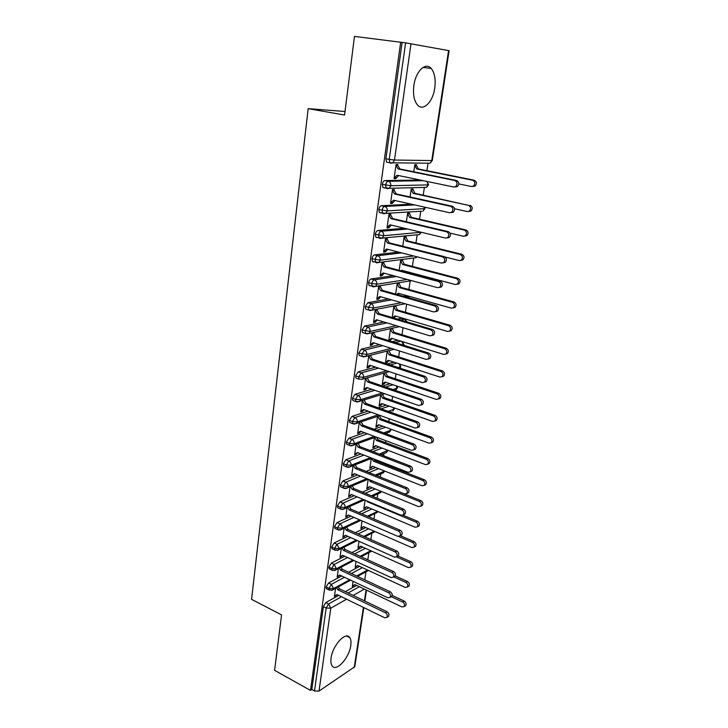 <?xml version="1.0" encoding="UTF-8"?>
<svg xmlns="http://www.w3.org/2000/svg" width="728" height="728" viewBox="0 0 728 728"><rect width="100%" height="100%" fill="white"/><g stroke="black" fill="none" stroke-linecap="round" stroke-linejoin="round"><path stroke-width="1.09" d="M331.085 658.021C332.569 645.245 346.091 630.821 349.831 637.673C350.951 639.421 351.269 642.041 350.769 645.527C349.285 658.003 335.945 672.608 332.014 665.701C330.931 663.991 330.621 661.424 331.085 658.021M413.886 85.522C415.688 71.244 425.68 61.643 431.231 68.487C434.689 72.864 435.863 79.398 434.743 88.097C432.896 102.12 423.05 111.803 417.362 104.814C414.014 100.573 412.849 94.14 413.886 85.522M364.746 579.807L365.966 571.798M367.786 559.814L368.869 552.707M370.861 539.548L371.808 533.369M373.983 519.009L374.784 513.786M377.149 498.198L377.796 493.957M380.353 477.104L380.844 473.873M382.446 463.39L382.6 462.371M383.611 455.728L383.938 453.535M385.594 442.66L385.886 440.713M386.905 434.052L387.069 432.933M388.788 421.649L389.225 418.746M392.028 400.355L392.61 396.469M395.304 378.778L396.05 373.892M398.626 356.911L399.526 350.987M402.002 334.744L403.057 327.755M405.414 312.267L406.643 304.186M407.762 296.806L407.898 295.95M408.872 289.489L410.183 280.899M411.302 273.555L411.402 272.854M412.385 266.384L413.659 257.994M415.952 242.961L417.19 234.789M419.556 219.21L420.766 211.257M423.223 195.122L424.397 187.405M426.936 170.689L428.073 163.218M363.836 607.616L354.782 666.721L319.01 691.081L314.496 690.99L311.811 689.498L310.483 690.371L274.583 670.333L281.572 614.896L251.56 599.335L308.181 108.645L345.008 111.502M389.025 162.617L386.532 162.117L385.904 158.722L389.234 159.387L405.614 42.861L449.103 50.678L432.296 160.488L431.759 160.57L448.584 50.56M385.904 158.722L402.129 42.424L354.472 36.4L344.562 115.042L308.181 108.645M405.614 42.861L402.129 42.424M310.483 690.371L400.691 42.16M396.023 164.947L397.761 165.292L397.861 164.537L396.077 164.519L394.066 178.606L395.85 178.588L394.121 178.224M413.786 171.79L414.842 164.674L416.534 164.683L416.425 165.42L414.778 165.092M395.85 178.588L398.607 175.548M356.574 585.403L345.372 591.655M338.702 595.386L325.798 602.593L328.583 603.976L341.459 596.733M311.811 689.498L323.378 606.642L325.798 602.593M327.127 588.998L326.353 588.624L326.108 587.032L328.546 582.991L331.349 584.338L344.471 577.268M359.605 566.366L348.612 572.244M341.687 575.948L328.546 582.991M335.553 588.442L334.407 596.496L336.181 595.004M353.08 581.344L352.316 586.522L354.017 585.075M329.948 569.187L329.138 568.805L328.883 567.167L331.331 563.126L334.161 564.455L347.538 557.557M362.69 547.083L351.924 552.588M344.735 556.265L331.331 563.126M338.374 568.659L337.182 577.058L339.839 575.075M356.028 561.461L355.137 567.476L357.776 565.52M332.805 549.121L331.968 548.73L331.695 547.028L334.152 542.997L337.009 544.298L350.669 537.592M365.838 527.563L355.328 532.687M347.838 536.336L334.152 542.997M341.241 548.621L339.994 557.366L342.742 555.355M359.013 541.314L357.994 548.184L360.715 546.2M335.708 528.783L334.825 528.391L334.543 526.626L337.009 522.604L339.894 523.878L353.863 517.371M369.06 507.798L358.822 512.53M351.014 516.134L337.009 522.604M344.135 528.31L342.843 537.419L345.682 535.371M362.044 520.902L360.888 528.655L363.7 526.635M338.647 508.18L337.728 507.789L337.428 505.96L339.903 501.938L342.815 503.175L357.13 496.878M372.336 487.778L362.426 492.11M354.254 495.677L339.903 501.938M347.074 507.735L345.727 517.199L348.657 515.115M365.101 500.209L363.818 508.872L366.721 506.815M341.632 487.305L340.668 486.895L340.349 485.003L342.843 480.99L345.773 482.2L360.469 476.121M375.694 467.503L366.139 471.425M357.566 474.947L342.843 480.99M350.05 486.886L348.648 496.724L351.679 494.594M368.213 479.242L366.794 488.834L369.788 486.732M344.653 466.138L343.652 465.729L343.316 463.763L345.818 459.759L348.776 460.942L363.891 455.082M379.133 446.965L369.988 450.477M360.97 453.944L345.818 459.759M353.071 465.756L351.615 475.966L354.736 473.801M371.28 458.54L369.806 468.532L372.882 466.393M347.729 444.69L346.674 444.28L346.328 442.233L348.839 438.247L351.824 439.384L367.413 433.77M382.664 426.162L373.992 429.265M364.464 432.669L348.839 438.247M356.129 444.335L354.618 454.936L357.839 452.725M374.383 437.61L372.854 447.966L376.03 445.782M350.832 422.941L349.74 422.531L349.367 420.411L351.897 416.425L354.909 417.535L371.034 412.175M386.304 405.096L378.178 407.771M368.059 411.102L351.897 416.425M359.223 422.631L357.657 433.615L359.395 433.005L360.979 431.358M377.532 416.389L375.939 427.127L379.206 424.897M353.99 400.891L352.843 400.482L352.461 398.28L355 394.312L358.03 395.386L374.774 390.299M390.053 383.756L382.573 386.013M371.781 389.262L355 394.312M362.371 400.627L360.742 412.012L362.48 411.447L364.164 409.7M380.717 394.894L379.07 406.015L380.726 405.469L382.437 403.731M357.193 378.542L356.001 378.132L355.592 375.839L358.14 371.881L361.206 372.918L378.66 368.122M393.948 362.144L387.214 363.973M375.639 367.121L358.14 371.881M365.556 378.323L363.873 390.108L365.62 389.589L367.394 387.742M383.947 373.109L382.236 384.621L383.902 384.12L385.704 382.282M438.784 393.329C440.959 394.685 441.377 396.387 440.021 398.444L438.438 398.99C439.794 396.933 439.375 395.222 437.191 393.866L438.784 393.329L387.524 376.176L385.613 372.636M360.433 355.874L359.195 355.464L358.767 353.089L361.334 349.14L364.419 350.141L382.719 345.664M398.007 340.249L392.164 341.669M379.67 344.699L361.334 349.14M368.787 355.71L367.039 367.904L368.787 367.431L370.67 365.474M369.979 355.401L370.534 355.264M387.223 351.023L385.458 362.935L387.114 362.489L389.016 360.542M387.214 361.834L385.549 362.28L388.306 360.315L439.976 377.086L442.124 376.649C443.534 374.547 443.134 372.818 440.904 371.453L442.497 370.962L390.781 354.39L388.889 350.605M400.546 319.992L404.522 319.146L402.375 318.509M363.736 332.887L362.435 332.487L361.989 330.012L364.564 326.08L367.686 327.036L386.978 322.904M401.492 318.245L397.506 319.091M383.902 321.976L364.564 326.08M372.054 332.778L370.252 345.391L372.008 344.972L373.992 342.897M372.727 332.632L373.737 332.942L373.81 332.387M389.38 340.795L392.383 338.502M390.536 328.647L388.761 340.604M390.481 339.894L388.807 340.295L391.591 338.265L443.725 354.436L445.864 353.999C447.329 351.851 446.937 350.095 444.671 348.721L446.264 348.284L394.085 332.323L392.21 328.273M406.415 297.124L407.908 296.842L405.669 296.214M367.094 309.582L365.729 309.173L365.256 306.606L367.84 302.693L370.989 303.612L391.5 299.854M404.85 295.987L403.358 296.26M388.397 298.962L367.84 302.693M375.357 309.646L373.519 322.568L375.275 322.195L377.359 320.001M375.639 309.591L377.022 310.001L377.122 309.3M393.884 306.079L392.192 317.508M393.739 317.972L395.786 316.161M392.61 317.636L394.922 315.906L447.538 331.458L449.649 331.022C451.187 328.838 450.796 327.054 448.494 325.671L450.086 325.289L397.424 309.946L395.559 305.751M370.516 285.94L369.069 285.54L368.568 282.864C369.005 280.671 369.87 279.37 371.171 278.961L374.347 279.843L396.351 276.513M393.229 275.666L371.171 278.961M378.797 286.295L380.353 286.732L380.453 286.031L378.687 286.313L376.822 299.417L378.578 299.099L380.78 296.787M396.787 294.403L398.298 293.248L451.396 308.162L453.489 307.726C455.091 305.496 454.718 303.676 452.37 302.293L453.963 301.965L400.819 287.26L398.935 283.046L397.251 283.319L395.659 294.085M374.001 261.971L372.454 261.561L371.935 258.777C372.372 256.556 373.236 255.264 374.547 254.891L377.75 255.728L401.674 252.889M398.525 252.088L374.547 254.891M382.064 262.69L383.738 263.136L383.838 262.417L382.073 262.644L380.171 275.939L381.936 275.685L384.238 273.228M401.028 270.825L401.719 270.279L455.309 284.539L457.375 284.093C459.05 281.818 458.695 279.98 456.301 278.578L457.903 278.305L404.258 264.255L402.356 260.033L400.673 260.251L399.181 270.334M377.568 237.656L375.894 237.237L375.339 234.343C375.784 232.096 376.658 230.803 377.969 230.476L381.208 231.267L407.662 229.011M404.486 228.255L377.969 230.476M385.476 238.775L387.169 239.194L387.269 238.475L385.494 238.648L383.574 252.125L385.339 251.924L387.751 249.34M445.017 256.984L459.286 260.569L461.325 260.124C463.072 257.803 462.726 255.928 460.287 254.518L461.889 254.309L407.744 240.941L405.824 236.691L404.14 236.855L402.757 246.228M381.235 212.995L379.388 212.558L378.806 209.546C379.252 207.271 380.134 205.988 381.445 205.696L384.712 206.443L414.669 204.923M411.484 204.204L381.445 205.696M388.943 214.523L390.645 214.915L390.754 214.187L388.97 214.296L387.023 227.973L388.798 227.828L391.318 225.098M450.095 233.133L463.317 236.245L465.319 235.808C467.149 233.442 466.821 231.54 464.337 230.112L465.938 229.966L411.274 217.29L409.345 213.031L407.662 213.131L406.379 221.776M385.03 187.979L382.928 187.524L382.318 184.384C382.764 182.073 383.656 180.799 384.966 180.553L388.27 181.254L423.423 180.699M420.22 180.034L384.966 180.553M392.456 189.908L394.176 190.281L394.285 189.544L392.501 189.589L390.517 203.467L392.301 203.385L394.94 200.5M454.545 208.736L467.403 211.575L469.369 211.147C471.289 208.718 470.97 206.788 468.441 205.351L414.86 193.311L412.913 189.025L411.229 189.071L410.055 196.969M427.118 181.472L428.574 184.776L428.037 184.903L390.836 185.722L382.318 184.384M392.301 203.385L390.59 202.994M388.798 227.828L387.096 227.418M385.339 251.924L383.665 251.497M381.936 275.685L380.28 275.229L382.036 274.975M378.578 299.099L377.122 298.68M375.275 322.195L373.974 321.803M372.008 344.972L370.834 344.599M390.381 340.558L389.216 340.194M368.787 367.431L367.722 367.076M387.114 362.489L386.067 362.144M365.62 389.589L364.637 389.252M383.902 384.12L382.937 383.793M362.48 411.447L361.579 411.12M380.726 405.469L379.834 405.159M359.395 433.005L358.558 432.687M377.595 426.544L376.767 426.235M356.347 454.272L355.573 453.972M374.501 447.338L373.737 447.047M353.335 475.266L352.616 474.965M371.444 467.858L370.734 467.576M350.368 495.968L349.695 495.686M368.432 488.115L367.767 487.842M347.438 516.407L346.801 516.134M365.456 508.117L364.828 507.853M344.553 536.582L343.953 536.318M362.526 527.864L361.925 527.6M341.696 556.492L341.132 556.228M359.623 547.356L359.059 547.11M338.884 576.148L338.347 575.894M356.756 566.611L356.229 566.366M336.099 595.55L335.608 595.313M353.935 585.621L353.444 585.385M424.297 207.071L424.379 208.772L422.941 211.129L424.925 208.608L387.251 210.902L378.806 209.546M421.166 232.25L383.729 235.708L375.339 234.343M413.731 255.974L380.253 260.16L371.935 258.777M407.234 279.461L376.831 284.257L368.568 282.864M401.447 302.702L373.446 308.017L365.256 306.606M396.169 325.68L370.124 331.431L361.989 330.012M391.282 348.375L366.839 354.527L358.767 353.089M402.384 341.614L404.058 344.899L403.658 345.254M386.704 370.789L363.609 377.286L358.658 376.886L355.592 375.839M400.054 364.127L400.737 366.575L398.171 367.558M382.364 392.92L360.415 399.736L355.491 399.363L352.461 398.28M397.197 386.177L397.47 387.951L393.065 389.598M378.223 414.769L357.266 421.876L352.379 421.53L349.367 420.411M393.484 407.635L393.675 409.536L392.774 411.193L394.239 409.054L388.261 411.365M374.256 436.345L354.163 443.716L349.304 443.388L346.328 442.233M391.072 429.247L390.481 430.385L383.72 432.869M370.434 457.63L351.105 465.256L346.273 464.946L343.316 463.763M387.915 450.314L379.397 454.099M366.739 478.651L348.084 486.504L343.288 486.222L340.349 485.003M384.639 471.034L375.257 475.065M363.154 499.399L345.099 507.471L340.331 507.207L337.428 505.96M381.126 491.364L371.271 495.768M359.668 519.874L342.16 528.155L337.419 527.909L334.543 526.626M377.605 511.402L367.431 516.207M356.274 540.094L339.257 548.557L334.552 548.339L331.695 547.028M374.174 531.185L363.718 536.39M352.971 560.05L336.4 568.705L331.713 568.495L328.883 567.167M370.816 550.732L360.114 556.319M349.731 579.761L333.57 588.579L328.92 588.397L326.108 587.032M367.54 570.024L356.611 575.994M395.959 177.832L394.176 177.85L397.188 175.248L453.762 187.005L455.719 186.568C457.748 184.029 457.439 182.009 454.809 180.508L456.502 180.48C459.131 181.973 459.432 183.993 457.411 186.523L455.455 186.959M454.809 180.508L398.089 168.96L395.968 165.283L397.761 165.292L399.872 168.96L456.502 180.48M398.089 168.96L399.872 168.96M458.776 183.911L471.553 186.541L473.482 186.113C475.484 183.647 475.193 181.681 472.599 180.216L474.21 180.198C476.785 181.645 477.077 183.611 475.075 186.077L473.155 186.495M472.599 180.216L416.807 168.987L414.733 165.411L416.425 165.42L418.5 168.987L416.807 168.987M474.21 180.198L418.5 168.987M392.401 202.648L390.627 202.73L393.602 200.209L449.631 212.74L451.633 212.303C453.562 209.81 453.244 207.826 450.659 206.343L452.352 206.252C454.927 207.726 455.255 209.709 453.317 212.185L451.324 212.631M450.659 206.343L394.494 194.003L392.392 190.336L394.176 190.281L396.278 193.939L452.352 206.252M394.494 194.003L396.278 193.939M388.898 227.1L387.123 227.245L390.072 224.797L445.563 238.092L447.593 237.646C449.449 235.208 449.103 233.26 446.573 231.795L448.266 231.631C450.787 233.096 451.132 235.044 449.285 237.474L447.256 237.919M446.573 231.795L390.954 218.682L388.87 215.033L390.645 214.915L392.729 218.564L448.266 231.631M390.954 218.682L392.729 218.564M385.449 251.206L383.674 251.406L386.595 249.04L441.55 263.072L443.616 262.626C445.381 260.233 445.026 258.313 442.551 256.866L444.235 256.638C446.71 258.085 447.065 260.005 445.299 262.38L443.288 262.844M442.551 256.866L387.46 243.016L385.394 239.366L387.169 239.194L389.234 242.834L444.235 256.638M387.46 243.016L389.234 242.834M380.271 275.229L383.165 272.936L437.601 287.678L439.694 287.232C441.386 284.894 441.013 283.01 438.584 281.563L440.267 281.281C442.697 282.719 443.07 284.603 441.377 286.932L439.43 287.414M438.584 281.563L384.02 266.994L381.963 263.363L383.738 263.136L385.785 266.757L440.267 281.281M384.02 266.994L385.785 266.757M470.042 205.26C472.572 206.697 472.882 208.627 470.97 211.038L469.005 211.466M468.441 205.351L413.176 193.366L411.12 189.799L412.803 189.753L411.174 189.398M414.86 193.311L413.176 193.366M465.938 229.966C468.413 231.386 468.741 233.279 466.921 235.644L464.919 236.081M464.337 230.112L409.6 217.408L407.553 213.85L409.236 213.741L407.625 213.368M411.274 217.29L409.6 217.408M461.889 254.309C464.318 255.719 464.664 257.585 462.917 259.905L460.961 260.36M460.287 254.518L406.06 241.114L404.04 237.565L405.724 237.401L404.122 237.01M407.744 240.941L406.06 241.114M457.903 278.305C460.287 279.707 460.642 281.536 458.977 283.811L457.093 284.293M456.301 278.578L402.584 264.482L400.573 260.942L402.247 260.724L400.664 260.315M402.047 271.089L402.739 270.552M404.258 264.255L402.584 264.482M378.678 298.407L376.922 298.717L379.779 296.496L433.706 311.93L435.826 311.484C437.446 309.2 437.064 307.334 434.671 305.906L436.354 305.56C438.738 306.989 439.121 308.845 437.51 311.129L435.635 311.63M434.671 305.906L380.626 290.645L378.587 287.014L380.353 286.732L382.382 290.345L436.354 305.56M380.626 290.645L382.382 290.345M453.963 301.965C456.31 303.349 456.684 305.159 455.082 307.389L453.262 307.889M452.37 302.293L399.144 287.542L397.151 284.011L398.826 283.738L397.297 283.31M397.725 294.667L399.235 293.511M400.819 287.26L399.144 287.542M375.375 321.512L373.61 321.876L376.449 319.729L429.866 335.836L432.013 335.39C433.56 333.142 433.169 331.313 430.821 329.893L432.505 329.493C434.844 330.912 435.235 332.732 433.688 334.971L431.877 335.49M430.821 329.893L377.277 313.95L375.257 310.337L377.022 310.001L379.033 313.604L432.505 329.493M377.277 313.95L379.033 313.604M450.086 325.289C452.388 326.663 452.771 328.446 451.242 330.63L449.485 331.149M448.494 325.671L395.759 310.274L393.784 306.752L395.459 306.433L394.094 306.033M397.424 309.946L395.759 310.274M393.784 317.663L393.138 317.799M372.108 344.289L370.352 344.717L373.164 342.633L426.089 359.386L428.246 358.95C429.729 356.756 429.329 354.946 427.027 353.535L428.701 353.071C431.003 354.481 431.404 356.283 429.92 358.476L428.173 359.013M427.027 353.535L373.974 336.937L371.981 333.333L373.737 332.942L375.73 336.536L428.701 353.071M373.974 336.937L375.73 336.536M446.264 348.284C448.53 349.658 448.921 351.406 447.447 353.544L445.764 354.081M444.671 348.721L392.419 332.705L390.454 329.192L392.128 328.819L391.127 328.51M394.085 332.323L392.419 332.705M368.887 366.766L367.139 367.24L369.915 365.229L422.358 382.61L424.533 382.173C425.962 380.025 425.543 378.241 423.286 376.831L424.961 376.321C427.218 377.723 427.636 379.506 426.208 381.645L424.515 382.191M423.286 376.831L370.725 359.605L368.741 356.01L370.488 355.564L372.472 359.15L424.961 376.321M370.725 359.605L372.472 359.15M442.497 370.962C444.717 372.327 445.117 374.055 443.707 376.149L442.078 376.685M440.904 371.453L389.125 354.827L387.178 351.324L388.343 350.741M390.781 354.39L389.125 354.827M365.711 388.925L363.964 389.453L366.721 387.505L418.682 405.496L420.875 405.068C422.24 402.966 421.812 401.21 419.592 399.809L421.266 399.244C423.487 400.637 423.914 402.393 422.54 404.495L420.902 405.041M367.294 377.887L369.26 381.463L421.266 399.244M365.547 378.378L367.513 381.963L419.592 399.809M367.513 381.963L369.26 381.463M383.993 383.474L382.337 383.974L385.067 382.064L436.272 399.417L440.021 398.444M437.191 393.866L385.867 376.658L383.938 373.164M387.524 376.176L385.867 376.658M362.58 410.792L360.833 411.356L363.563 409.482L415.06 428.064L417.262 427.645C418.573 425.58 418.145 423.851 415.961 422.458L417.626 421.84C419.81 423.232 420.238 424.961 418.928 427.018L417.335 427.573M364.218 400.045L366.093 403.467L417.626 421.84M362.48 400.591L364.346 404.013L415.961 422.458M364.346 404.013L366.093 403.467M380.817 404.841L379.161 405.378L381.863 403.53L432.623 421.448L434.798 421.03C436.099 419.01 435.681 417.326 433.533 415.97L435.116 415.388C437.255 416.735 437.683 418.418 436.381 420.438L434.844 420.984M433.533 415.97L382.664 398.189L380.826 394.858M435.116 415.388L384.311 397.67L382.482 394.339M384.311 397.67L382.664 398.189M359.486 432.359L357.748 432.978L360.451 431.158L411.484 450.323L413.695 449.913C414.96 447.884 414.523 446.173 412.376 444.781L414.041 444.116C416.179 445.509 416.625 447.21 415.36 449.231L413.813 449.786M361.215 421.958L362.963 425.17L414.041 444.116M359.477 422.549L361.224 425.771L412.376 444.781M361.224 425.771L362.963 425.17M377.686 425.916L376.03 426.499L378.706 424.715L429.019 443.179L431.204 442.77C432.459 440.786 432.023 439.121 429.911 437.774L431.495 437.146C433.606 438.484 434.034 440.149 432.787 442.124L431.295 442.679M429.911 437.774L379.497 419.446L377.777 416.307M431.495 437.146L381.144 418.873L379.434 415.743M381.144 418.873L379.497 419.446M356.438 453.635L354.709 454.299L357.384 452.543L407.962 472.263L410.183 471.862C411.393 469.879 410.947 468.195 408.836 466.803L410.501 466.093C412.612 467.476 413.058 469.16 411.839 471.134L410.337 471.699M358.24 443.561L359.878 446.583L410.501 466.093M356.511 444.198L358.149 447.229L408.836 466.803M358.149 447.229L359.878 446.583M374.592 446.719L372.945 447.347L375.593 445.618L425.471 464.619L427.654 464.218C428.865 462.271 428.428 460.624 426.353 459.286L427.928 458.604C430.002 459.941 430.439 461.588 429.238 463.527L427.791 464.082M426.353 459.286L376.367 440.422L374.765 437.464M427.928 458.604L378.014 439.803L376.613 437.228M378.014 439.803L376.367 440.422M353.426 474.638L351.697 475.339L354.354 473.646L404.486 493.903L406.706 493.52C407.88 491.573 407.425 489.899 405.35 488.524L407.016 487.76C409.081 489.134 409.536 490.799 408.372 492.747L406.897 493.302M355.3 464.874L356.829 467.704L407.016 487.76M353.571 465.556L355.109 468.395L405.35 488.524M355.109 468.395L356.829 467.704M371.535 467.249L369.897 467.922L372.518 466.248L421.958 485.767L424.16 485.376C425.316 483.465 424.879 481.845 422.832 480.507L424.415 479.779C426.453 481.117 426.89 482.737 425.734 484.639L424.324 485.194M422.832 480.507L373.282 461.115L371.781 458.349M424.415 479.779L374.929 460.46L374.192 459.095M374.929 460.46L373.282 461.115M350.459 495.359L348.739 496.105L351.369 494.467L401.055 515.242L403.285 514.878C404.413 512.967 403.958 511.32 401.911 509.937L403.567 509.127C405.614 510.501 406.069 512.148 404.941 514.059L403.503 514.614M352.407 485.895L353.826 488.552L403.567 509.127M350.678 486.623L352.106 489.289L401.911 509.937M352.106 489.289L353.826 488.552M368.523 487.514L366.885 488.224L369.487 486.613L418.5 506.633L420.702 506.251C421.821 504.377 421.376 502.775 419.364 501.437L420.939 500.673C422.95 502.002 423.396 503.603 422.276 505.478L420.893 506.024M419.364 501.437L370.243 481.545L369.223 479.652M420.939 500.673L371.799 480.698M371.881 480.844L370.243 481.545M347.529 515.797L345.809 516.589L348.412 515.015L397.679 536.299L399.909 535.945C400.991 534.07 400.527 532.441 398.516 531.067L400.173 530.212C402.184 531.586 402.648 533.205 401.556 535.08L400.546 535.608M349.531 506.633L350.869 509.127L400.173 530.212M347.82 507.407L349.149 509.9L398.516 531.067M349.149 509.9L350.869 509.127M365.547 507.525L363.909 508.271L366.493 506.715L415.087 527.218L417.29 526.854C418.373 525.015 417.918 523.432 415.943 522.094L417.517 521.284C419.492 522.613 419.938 524.196 418.864 526.035L417.863 526.553M415.943 522.094L367.24 501.71L366.812 500.928M417.517 521.284L402.893 515.178M367.94 501.401L367.24 501.71M344.635 535.981L342.924 536.809L345.509 535.289L394.339 557.066L396.569 556.729C397.625 554.882 397.151 553.28 395.177 551.906L396.824 551.005C398.798 552.379 399.272 553.981 398.225 555.819L397.288 556.338M346.701 527.099L347.939 529.429L396.824 551.005M344.99 527.909L346.228 530.248L395.177 551.906M346.228 530.248L347.939 529.429M362.608 527.272L360.979 528.064L363.536 526.562L411.72 547.538L413.923 547.183C414.969 545.381 414.514 543.807 412.558 542.478L414.132 541.632C416.079 542.952 416.534 544.517 415.497 546.328L414.569 546.837M412.558 542.478L398.698 536.49M414.132 541.632L400.373 535.699M341.787 555.901L340.076 556.774L342.633 555.3L391.054 577.559L393.284 577.231C394.294 575.42 393.821 573.837 391.873 572.463L393.52 571.525C395.468 572.89 395.941 574.483 394.931 576.285L394.057 576.785M343.907 547.292L345.054 549.467L393.52 571.525M342.196 548.148L343.343 550.322L391.873 572.463M343.343 550.322L345.054 549.467M359.705 546.774L358.076 547.602L360.615 546.155L408.399 567.585L410.601 567.249C411.611 565.474 411.147 563.927 409.227 562.598L410.792 561.707C412.712 563.026 413.167 564.582 412.166 566.348L411.311 566.848M409.227 562.598L396.396 556.884M410.792 561.707L397.916 555.983M338.966 575.566L337.264 576.467L339.794 575.056L387.806 597.779L390.035 597.47C391.009 595.686 390.536 594.121 388.615 592.747L390.263 591.773C392.183 593.138 392.647 594.703 391.673 596.478L390.872 596.96M341.141 567.221L342.206 569.241L390.263 591.773M339.43 568.113L340.504 570.142L388.615 592.747M340.504 570.142L342.206 569.241M356.847 566.038L355.219 566.903L357.73 565.501L405.123 587.378L407.316 587.059C408.29 585.312 407.826 583.774 405.933 582.455L407.498 581.526C409.391 582.846 409.855 584.375 408.881 586.113L408.089 586.595M405.933 582.455L393.839 576.913M407.498 581.526L395.204 575.903M334.489 595.923L337 594.558L384.602 617.726L386.832 617.435C387.769 615.688 387.296 614.132 385.403 612.767L387.041 611.748C388.934 613.113 389.407 614.66 388.47 616.407L387.724 616.871M338.402 586.886L339.394 588.77L387.041 611.748M336.7 587.815L337.692 589.707L385.403 612.767M337.692 589.707L339.394 588.77M352.398 585.949L354.891 584.602L401.883 606.915L404.076 606.606C405.023 604.895 404.55 603.375 402.684 602.056L404.249 601.082C406.115 602.402 406.579 603.922 405.642 605.632L404.904 606.087M402.684 602.056L391.318 596.696M404.249 601.082L392.183 595.404M411.02 43.662L394.485 160.033L431.759 160.57L430.121 163.236L429.092 163.227M386.532 162.117L389.853 162.781L389.234 159.387L394.485 160.033L392.82 162.854L390.809 163.263L389.853 162.781L430.121 163.236L432.286 160.506M354.199 667.594L363.409 607.407M364.409 600.837L366.084 589.917M364.337 589.089L353.207 595.431M346.564 599.208L330.785 608.199L319.01 691.081M314.496 690.99L326.162 608.035L323.378 606.642M330.785 608.199L326.162 608.035L328.583 603.976L330.785 608.199M388.27 181.254C386.959 181.499 386.067 182.783 385.613 185.094L386.222 188.233L387.214 188.716L389.28 188.306L390.836 185.722C390.972 183.374 390.117 181.882 388.27 181.254M426.981 181.436L428.037 184.903L426.508 187.351L425.361 187.378M370.27 310.51L365.729 309.173M366.866 333.852L362.435 332.487M395.186 342.606L401.01 341.186M363.536 356.875L359.195 355.464M390.208 364.956L396.933 363.108M385.54 387.032L393.011 384.757M381.126 408.827L389.234 406.133M376.922 430.348L385.576 427.236M372.9 451.597L382.018 448.066M369.023 472.581L378.56 468.632M365.283 493.293L375.175 488.934M361.661 513.74L371.871 508.981M358.14 533.933L368.641 528.783M354.718 553.862L365.465 548.33M351.378 573.546L362.353 567.631M348.13 592.983L359.295 586.695M384.712 206.443C383.401 206.734 382.519 208.026 382.073 210.31L382.655 213.322L383.674 213.804L385.785 213.377L387.251 210.902C387.387 208.581 386.541 207.098 384.712 206.443M381.208 231.267C379.898 231.595 379.024 232.887 378.578 235.144L379.133 238.047L380.18 238.52L382.337 238.092L383.729 235.708C383.856 233.424 383.019 231.941 381.208 231.267M420.802 232.159L419.41 234.58L417.999 234.707M379.388 212.558L385.785 213.377L421.667 211.202M377.75 255.728C376.449 256.101 375.575 257.403 375.138 259.623L375.657 262.408L376.74 262.881L378.933 262.444L380.253 260.16C380.38 257.903 379.552 256.429 377.75 255.728M374.347 279.843C373.045 280.253 372.181 281.554 371.744 283.756L372.245 286.432L373.355 286.887L375.584 286.45L376.831 284.257C376.958 282.036 376.13 280.562 374.347 279.843M416.789 256.747L415.934 257.703L414.359 257.903M405.223 303.785L372.272 310.119L373.446 308.017C373.573 305.815 372.754 304.349 370.989 303.612L368.404 307.534L368.869 310.11L372.272 310.119L370.015 310.556M410.073 298.152L407.908 296.842L409.527 297.998M412.094 280.771L410.729 280.808M399.426 326.663L369.005 333.46L370.124 331.431C370.243 329.265 369.433 327.8 367.686 327.036L365.11 330.985L365.556 333.46L369.005 333.46L366.721 333.888M407.407 322.031L404.522 319.146L406.816 321.858M394.121 349.276L365.784 356.465L366.839 354.527C366.958 352.379 366.157 350.923 364.419 350.141L361.861 354.099L362.28 356.474L365.784 356.465L363.472 356.893M401.801 341.432L403.512 345.209M361.206 372.918L358.658 376.886L359.059 379.179L362.599 379.161L363.609 377.286C363.718 375.175 362.917 373.719 361.206 372.918M399.335 363.891L400.182 366.994L399.781 368.086M352.843 400.482L355.874 401.565L359.459 401.538L360.415 399.736C360.524 397.652 359.732 396.196 358.03 395.386L355.491 399.363L355.874 401.565L357.039 401.974M396.469 385.931L396.906 388.406L395.504 390.436M349.74 422.531L352.743 423.651L356.356 423.614L357.266 421.876C357.375 419.819 356.593 418.363 354.909 417.535L352.379 421.53L352.743 423.651L353.854 424.051M384.575 393.684L357.266 402.002M346.674 444.28L349.649 445.427L353.298 445.381L354.163 443.716C354.272 441.678 353.49 440.231 351.824 439.384L349.304 443.388L349.649 445.427L350.723 445.836M390.436 429.019L389.626 431.986L388.124 432.541M380.189 415.488L354.29 424.106M390.217 412.066L391.164 411.739M343.652 465.729L346.601 466.921L350.277 466.857L351.105 465.256C351.205 463.245 350.432 461.807 348.776 460.942L346.273 464.946L346.601 466.921L347.629 467.321M387.36 450.104L386.523 452.507L385.112 453.071M376.021 437L351.36 445.9M340.668 486.895L343.598 488.115L347.301 488.051L348.084 486.504C348.184 484.511 347.42 483.083 345.773 482.2L343.288 486.222L343.598 488.115L344.581 488.515M384.266 470.889L383.447 472.772L382.136 473.327M372.017 458.249L348.466 467.403M337.728 507.789L340.631 509.036L344.353 508.954L345.099 507.471C345.209 505.505 344.444 504.067 342.815 503.175L340.331 507.207L340.631 509.036L341.578 509.427M368.168 479.233L345.6 488.606M334.825 528.391L337.701 529.675L341.45 529.584L342.16 528.155C342.26 526.207 341.505 524.779 339.894 523.878L337.419 527.909L337.701 529.675L338.611 530.066M364.455 499.945L342.779 509.518M381.154 491.382L380.416 492.783L379.188 493.329M331.968 548.73L334.816 550.04L338.584 549.949L339.257 548.557L337.009 544.298L334.552 548.339L334.816 550.04L335.681 550.423M360.851 520.393L339.976 530.148M378.023 511.575L376.276 513.076M329.138 568.805L331.968 570.142L335.754 570.042L336.4 568.705L334.161 564.455L331.713 568.495L331.968 570.142L332.796 570.525M357.357 540.576L337.21 550.514M374.875 531.495L373.391 532.577M326.353 588.624L329.165 589.98L332.951 589.871L333.57 588.579L331.349 584.338L328.92 588.397L329.165 589.98L329.948 590.353M353.954 560.505L334.48 570.597M371.699 551.123L370.543 551.824M350.641 580.189L331.768 590.417M368.495 570.47L367.722 570.834M349.831 637.673L346.628 636.035M431.231 68.487L423.123 67.367M366.512 590.117L364.837 601.037M424.925 208.599L424.815 207.189M428.574 184.803L426.508 187.351L389.28 188.306L382.928 187.524M421.294 232.278L419.41 234.58L382.337 238.092L375.894 237.237M417.071 256.82L415.934 257.703L378.933 262.444L372.454 261.561M411.666 280.662L375.584 286.45L369.069 285.54M389.198 371.617L362.599 379.161L359.059 379.179L356.001 378.132M399.972 368.15L400.737 366.621M394.239 409.027L394.176 407.88M397.461 388.006L395.259 390.344M391.045 429.875L389.626 431.986L385.467 433.515M387.906 450.432L386.523 452.507L380.971 454.709M384.712 471.062L383.447 472.772L376.676 475.639M381.49 491.518L380.416 492.783L372.563 496.305M378.251 511.675L368.605 516.716M375.002 531.549L364.792 536.864M371.744 551.141L361.097 556.765M368.441 570.443L357.521 576.421M455.719 186.568L457.411 186.523M475.075 186.077L473.482 186.113M451.633 212.303L453.317 212.185M447.593 237.646L449.285 237.474M443.616 262.626L445.299 262.38M439.694 287.232L441.377 286.932M470.97 211.038L469.369 211.147M466.921 235.644L465.319 235.808M462.917 259.905L461.325 260.124M458.977 283.811L457.375 284.093M435.826 311.484L437.51 311.129M455.082 307.389L453.489 307.726M432.013 335.39L433.688 334.971M451.242 330.63L449.649 331.022M428.246 358.95L429.92 358.476M447.447 353.544L445.864 353.999M424.533 382.173L426.208 381.645M443.707 376.149L442.124 376.649M420.875 405.068L422.54 404.495M417.262 427.645L418.928 427.018M436.381 420.438L434.798 421.03M413.695 449.913L415.36 449.231M432.787 442.124L431.204 442.77M410.183 471.862L411.839 471.134M429.238 463.527L427.654 464.218M406.706 493.52L408.372 492.747M425.734 484.639L424.16 485.376M403.285 514.878L404.941 514.059M422.276 505.478L420.702 506.251M399.909 535.945L401.556 535.08M418.864 526.035L417.29 526.854M396.569 556.729L398.225 555.819M415.497 546.328L413.923 547.183M393.284 577.231L394.931 576.285M412.166 566.348L410.601 567.249M390.035 597.47L391.673 596.478M408.881 586.113L407.316 587.059M386.832 617.435L388.47 616.407M405.642 605.632L404.076 606.606"/></g></svg>
